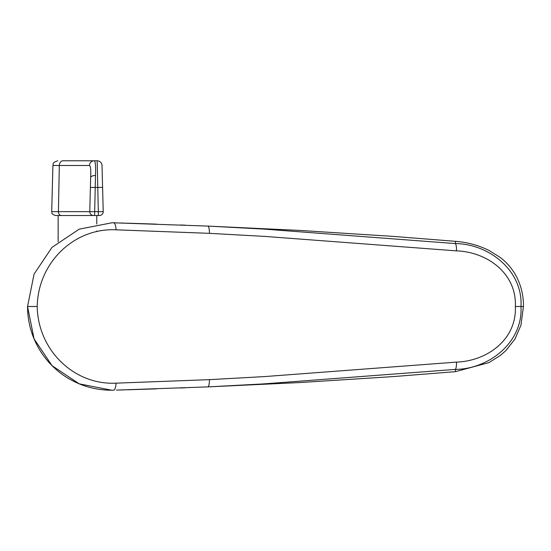 <?xml version="1.0" encoding="UTF-8"?>
<svg xmlns="http://www.w3.org/2000/svg" width="551" height="551" viewBox="0 0 551 551"><rect width="100%" height="100%" fill="white"/><g stroke="black" fill="none" stroke-linecap="round" stroke-linejoin="round"><path stroke-width="0.83" d="M456.531 250.877C456.545 247.192 456.173 244.761 455.415 243.576L263.213 229.051L207.879 226.089L113.582 222.797A9.663 2.817 91.6 0 1 116.089 229.822L209.476 233.342L264.418 236.386L456.497 250.87C487.318 251.917 516.872 273.62 515.357 306.487C516.872 339.361 487.318 361.063 456.497 362.11L264.418 376.595L209.476 379.646L116.089 383.159C74.302 385.287 37.971 350.429 37.213 306.494L27.55 306.494L34.059 274.129L51.966 247.399L79.206 229.154L112.046 222.769L116.461 222.88M116.461 390.101L207.879 386.892L263.213 383.93L455.415 369.404C456.173 368.22 456.545 365.788 456.531 362.103M113.038 390.198L113.582 390.184A9.663 2.817 -91.6 0 0 116.089 383.159M111.708 390.218L79.227 383.84L52.063 365.678L34.052 338.844L27.55 306.494A83.724 83.724 0 0 0 113.582 390.184M37.213 306.494C37.971 262.551 74.302 227.694 116.089 229.822M455.422 369.404C488.599 369.115 523.078 342.612 520.984 306.494L515.357 306.494M522.768 306.494L520.984 306.494C523.078 270.369 488.599 243.866 455.422 243.576M120.27 222.99L124.657 223.114M127.247 223.189L156.436 224.126M180.48 224.994L185.322 225.173M185.322 387.808L180.48 387.994M156.436 388.861L127.247 389.791M124.657 389.867L120.27 389.998M58.144 241.786L58.144 215.524L55.568 215.524L93.629 215.524A3.864 3.864 0 0 1 89.765 211.66L90.653 177.622C91.018 169.922 90.612 165.872 89.441 165.486A4.828 4.766 90 0 1 94.207 160.782C95.419 161.154 95.846 166.065 95.481 175.514A4.828 2.232 -178.5 0 0 90.653 177.622L89.765 211.66A3.864 3.864 0 0 0 93.629 215.524L98.395 215.524L97.183 160.782L62.883 160.782A4.828 3.568 90 0 0 59.315 165.486L58.42 211.66L103.223 211.66L102.011 165.486L103.223 211.66A3.864 3.864 0 0 1 99.359 215.524L98.395 215.524L99.359 215.524M61.278 215.524A3.864 2.858 90 0 1 58.42 211.66L51.698 211.66C52.448 212.838 50.313 213.719 55.568 215.524M95.481 175.514L95.227 187.436L90.398 187.436M97.183 160.782A4.828 4.828 0 0 1 102.011 165.486A4.828 4.828 0 0 0 97.183 160.782L62.883 160.782M209.476 379.646C209.359 384.116 208.822 386.533 207.879 386.892L299.503 382.573L393.545 376.574L455.415 371.663L488.868 362.648L500.28 355.498L505.852 350.636L515.027 338.982L520.943 325.214L523.45 306.494C523.588 294.881 520.785 284.047 515.027 273.999C511.149 267.572 506.238 262.062 500.28 257.482L488.868 250.333C478.282 245.216 467.131 242.213 455.415 241.324L393.545 236.413L299.503 230.408L207.879 226.089C208.822 226.447 209.359 228.865 209.476 233.342M455.415 369.404L455.415 370.988M455.415 241.992L455.415 243.576M94.593 215.524L95.227 187.436L102.589 187.436M89.441 165.486L52.91 165.486C53.86 164.046 51.264 162.965 57.738 160.782M112.046 222.769L113.024 222.79M207.879 226.089L206.825 226.048M207.879 386.892L206.825 386.94M52.91 165.486L51.698 211.66M96.783 231.627L96.783 230.986M96.783 224.03L96.783 215.524"/></g></svg>
